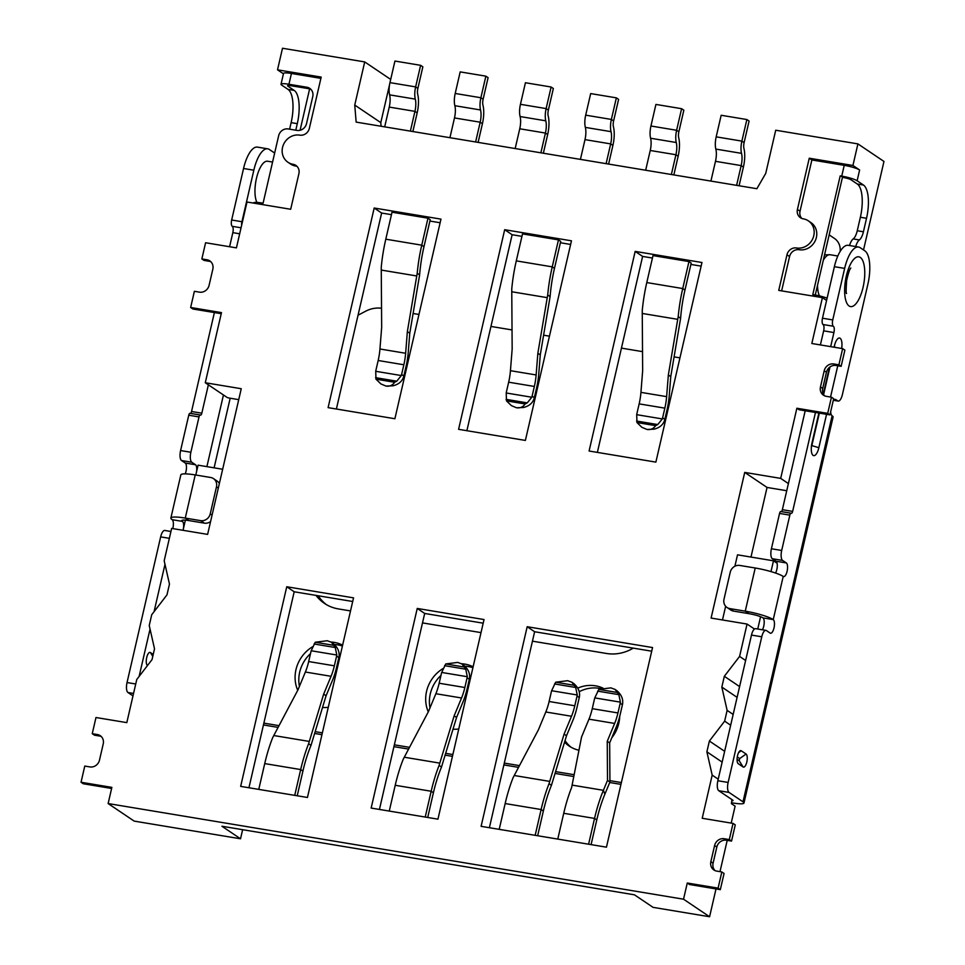 <?xml version="1.0" encoding="UTF-8"?>
<svg xmlns="http://www.w3.org/2000/svg" width="965" height="965" viewBox="0 0 965 965"><rect width="100%" height="100%" fill="white"/><g stroke="black" fill="none" stroke-linecap="round" stroke-linejoin="round"><path stroke-width="1.45" d="M214.109 467.832L230.177 398.219A5.609 0.869 -167 0 1 227.366 397.616L205.28 382.743L241.25 388.726L207.62 534.393L171.649 528.41L164.183 560.786L169.466 584.066L166.981 594.862L151.722 614.729L149.237 625.525L154.521 648.806L152.036 659.602L136.777 679.469L126.813 722.628L95.981 717.514L92.254 733.69L97.393 734.546A8.408 7.708 124 0 1 100.215 735.668A8.408 7.708 124 0 1 103.231 743.919L99.492 760.106A8.408 7.708 124 0 1 89.914 766.922L84.775 766.065L81.036 782.253L111.868 787.38L108.128 803.555L395.831 851.383L683.534 899.199L687.273 883.011L718.093 888.138L721.832 871.95L716.693 871.093A8.408 7.708 124 0 1 713.871 869.972A8.408 7.708 124 0 1 710.855 861.721L714.595 845.533A8.408 7.708 124 0 1 724.172 838.73L729.311 839.574L733.038 823.398L702.218 818.272L712.182 775.112L706.887 751.819L722.146 762.109M712.182 775.112L718.213 779.177M404.552 813.616L437.941 819.164L484.032 619.542L417.242 608.445L371.151 808.067L404.552 813.616M491.993 434.877L525.382 440.426L571.461 240.816L504.683 229.706L458.592 429.329L491.993 434.877M808.356 220.852A15.126 13.872 124 0 1 812.844 238.536A15.126 13.872 124 0 1 796.535 247.969L799.141 249.73A15.126 13.872 -56 0 0 815.449 240.285A15.126 13.872 -56 0 0 810.962 222.613L808.356 220.852A15.126 13.872 124 0 0 803.266 218.838A8.408 7.708 124 0 1 800.431 217.716A8.408 7.708 124 0 1 797.428 209.465L809.261 158.212L852.927 165.473L857.909 143.894L775.715 130.227L765.74 173.386L756.874 188.718L356.145 122.109L354.746 105.076L380.789 122.627L381.091 126.258M788.393 483.574L780.685 478.387L796.873 408.243L827.705 413.37L831.444 397.182L826.305 396.326A8.408 7.708 124 0 1 823.471 395.204A8.408 7.708 124 0 1 820.467 386.953L824.207 370.777A8.408 7.708 124 0 1 833.772 363.962L838.911 364.818L842.65 348.63L811.83 343.504L822.409 297.642L778.743 290.393L786.97 254.784A8.408 7.708 124 0 1 796.535 247.969M780.685 478.387L744.727 472.404L711.096 618.07L747.055 624.053L739.588 656.417L745.607 660.482M706.887 751.819L709.384 741.036L724.643 721.157L727.127 710.373L721.832 687.08L724.329 676.296L739.588 656.417M606.454 847.174L652.545 647.551L527.18 626.719L481.101 826.342L606.454 847.174M655.874 462.114L701.965 262.504L635.175 251.395L589.084 451.017L655.874 462.114M709.384 741.036L724.643 751.313M732.025 799.647L731.772 800.781A5.609 0.869 -167 0 0 733.05 800.528A5.609 0.869 -167 0 0 732.725 800.118L718.768 790.721A8.408 3.1 -80.6 0 1 717.851 780.745L751.482 635.079A8.408 3.1 -80.6 0 1 755.643 628.661L765.921 630.374A8.408 3.1 -80.6 0 1 766.415 630.567L770.13 633.076A7.008 2.581 -80.6 0 0 770.54 633.245A7.008 2.581 -80.6 0 0 774.135 627.334A7.008 2.581 -80.6 0 0 773.242 619.59A22.412 3.462 13 0 0 745.257 611.159L748.973 613.668A11.206 1.737 13 0 1 762.977 617.889A7.008 2.581 -80.6 0 1 764.196 622.908A7.008 2.581 -80.6 0 1 762.422 629.795M683.534 899.199L709.589 916.75L716.006 888.922M719.999 871.648L727.212 840.37M731.205 823.085L735.113 806.149L731.398 803.64L731.772 800.781M687.273 883.011L689.505 884.519L720.324 889.646L724.064 873.458L721.832 871.95M724.643 721.157L730.662 725.222M727.127 710.373L733.159 714.438M721.832 687.08L737.103 697.369M724.329 676.296L739.588 686.573M770.987 571.606L773.484 560.81L777.078 563.234M760.577 616.719L757.742 629.011M754.461 629.035L747.055 624.053M773.484 560.81L737.525 554.827L734.884 566.25M725.644 606.273L722.483 619.964M786.74 490.727L767.054 487.446L744.727 472.404M767.054 487.446L750.975 557.07M822.409 297.642L826.583 300.453M796.873 408.243L799.117 409.751L829.936 414.878L833.676 398.69L831.444 397.182M781.638 290.875L789.563 256.533A8.408 7.708 -56 0 1 799.141 249.73M797.428 209.465L800.033 211.214A8.408 7.708 -56 0 0 801.831 218.452M809.261 158.212L811.867 159.961L844.23 165.341A12.328 1.906 13 0 1 859.622 169.985L852.927 165.473M800.033 211.214L811.867 159.961M863.53 249.947L883.964 161.445L857.909 143.894M297.087 166.426A8.408 7.708 -56 0 0 295.664 166.04A15.126 13.872 -56 0 1 290.574 164.026L287.968 162.265A15.126 13.872 -56 0 1 283.481 144.593A15.126 13.872 -56 0 1 299.789 135.148A8.408 7.708 -56 0 0 309.355 128.345L321.188 77.091L277.522 69.83L282.504 48.25L364.71 61.917L354.746 105.076M287.968 162.265A15.126 13.872 -56 0 0 293.058 164.291L295.664 166.04M205.28 382.743L221.48 312.612L190.648 307.485L194.387 291.297L199.526 292.154A8.408 7.708 124 0 0 209.091 285.338L212.831 269.163A8.408 7.708 124 0 0 209.827 260.9A8.408 7.708 124 0 0 206.993 259.778L201.854 258.934L205.593 242.746L236.425 247.872L247.004 202.011L290.682 209.272L298.897 173.664A8.408 7.708 -56 0 0 295.893 165.413A8.408 7.708 -56 0 0 293.058 164.291M240.659 786.379L286.75 586.756L353.54 597.854L307.449 797.476L240.659 786.379M328.1 407.64L374.191 208.018L440.969 219.127L394.89 418.738L328.1 407.64M570.629 244.447L560.388 242.746M521.944 236.365L512.125 234.724L504.683 229.706M558.47 239.875L552.245 266.859A79.576 29.396 99.4 0 0 547.71 294.976L550.11 296.593A72.858 26.911 99.4 0 1 554.477 268.354L560.701 241.383L558.47 239.875L522.511 233.904L516.287 260.876A79.576 29.396 99.4 0 0 511.752 288.993L512.162 349.016L510.437 370.681A29.698 10.965 -80.6 0 1 508.664 382.188L506.42 391.899A14.017 12.835 124 0 0 506.215 392.984L506.468 400.861L511.39 405.626L516.516 407.773L511.39 405.626M483.188 623.185L424.684 613.463L417.242 608.445M709.589 916.75L653.076 907.353L634.463 894.82L221.914 826.245L240.526 838.79L242.625 829.695M651.701 651.194L534.622 631.737L527.18 626.719M534.622 631.737L489.388 827.717M701.121 266.135L690.88 264.434M652.437 258.053L642.618 256.413L635.175 251.395M688.962 261.575L682.738 288.547A79.576 29.396 99.4 0 0 678.202 316.665L680.602 318.281A72.858 26.911 99.4 0 1 684.969 290.055L691.205 263.071L688.962 261.575L653.003 255.592L646.779 282.564A79.576 29.396 99.4 0 0 642.244 310.682L642.654 370.705L640.941 392.369A29.698 10.965 -80.6 0 1 639.156 403.877L636.912 413.587A14.017 12.835 124 0 0 636.707 414.673L636.96 422.549L641.882 427.314L647.02 429.461L641.882 427.314M642.618 256.413L597.371 452.392M621.376 782.555L609.916 780.649M574.139 774.702L555.599 771.626M519.46 765.619L504.297 763.098M452.862 754.546L445.661 753.351M409.522 747.344L394.359 744.823M322.37 732.857L315.169 731.663M279.03 725.656L263.867 723.135M731.603 802.759L733.171 803.025A16.815 2.593 -167 0 0 743.967 803.049A16.815 2.593 -167 0 0 743.002 801.831L729.045 792.422A8.408 3.1 -80.6 0 1 728.129 782.446L761.759 636.779A8.408 3.1 -80.6 0 1 765.921 630.374M263.445 724.956L278.101 727.393M314.614 733.46L321.948 734.679M393.937 746.645L408.593 749.081M445.118 755.149L452.44 756.367M503.875 764.919L518.543 767.356M555.056 773.423L573.777 776.536M609.723 782.506L620.953 784.376M170.938 531.486L164.834 530.461A8.408 3.1 -80.6 0 0 160.66 536.878L127.03 682.545A8.408 3.1 -80.6 0 0 127.959 692.52L132.977 695.91M779.563 513.416L789.84 515.129A2.521 0.929 -80.6 0 1 791.095 513.199L780.818 511.498A2.521 0.929 -80.6 0 0 779.563 513.416L771.409 548.759A8.408 3.1 -80.6 0 0 772.326 558.723L776.053 561.232A7.008 2.581 -80.6 0 1 777.283 566.202A7.008 2.581 -80.6 0 1 775.558 573.053M780.818 511.498A2.521 0.929 -80.6 0 1 780.962 511.559L790.938 513.211M805.196 410.764L782.362 509.689A2.521 0.929 -80.6 0 1 781.336 511.583M718.093 888.138L720.324 889.646M729.311 839.574L731.542 841.082L735.27 824.894L733.038 823.398M731.542 841.082L726.404 840.226A8.408 7.708 124 0 0 716.826 847.041L713.087 863.229A8.408 7.708 124 0 0 715.053 870.623M827.705 413.37L829.936 414.878M838.911 364.818L841.142 366.314L844.882 350.138L842.65 348.63M841.142 366.314L836.004 365.47A8.408 7.708 124 0 0 826.438 372.273L822.699 388.461A8.408 7.708 124 0 0 824.665 395.855M827.101 298.185A12.328 1.906 -167 0 0 814.339 294.832L812.795 294.566L840.201 175.883L841.745 176.137A12.328 1.906 -167 0 1 857.137 180.769L863.458 185.039L857.294 184.013A28.021 10.35 99.4 0 1 860.37 217.258L857.258 230.744A11.327 4.186 99.4 0 1 853.205 238.922A11.327 4.186 99.4 0 0 849.55 245.52M855.714 246.545A11.327 4.186 99.4 0 1 859.369 239.935A11.327 4.186 99.4 0 0 863.422 231.769L866.534 218.283A28.021 10.35 99.4 0 0 863.458 185.039M829.164 234.869L834.411 238.403A15.126 13.872 124 0 1 840.129 251.503M424.684 613.463L379.438 809.442M352.695 601.497L294.192 591.774L248.946 787.754M512.125 234.724L466.879 430.704M440.137 222.758L429.895 221.057M391.452 214.664L381.633 213.036L336.387 409.015M710.916 181.082L715.487 161.324A12.967 4.789 -80.6 0 0 715.837 149.093A12.967 4.789 99.4 0 1 716.187 136.849L721.169 115.269L746.862 119.539L749.093 121.047L744.111 142.627A6.248 2.304 99.4 0 0 743.943 148.514A19.698 7.274 -80.6 0 1 743.4 167.09L739.094 185.763M746.862 119.539L741.88 141.119A12.967 4.789 99.4 0 0 741.518 153.351A12.967 4.789 -80.6 0 1 741.168 165.594L736.609 185.352M645.669 170.238L650.241 150.48A12.967 4.789 -80.6 0 0 650.591 138.236A12.967 4.789 99.4 0 1 650.941 126.005L655.923 104.425L681.604 108.695L683.847 110.203L678.865 131.783A6.248 2.304 99.4 0 0 678.697 137.669A19.698 7.274 -80.6 0 1 678.154 156.246L673.847 174.918M681.604 108.695L676.622 130.275A12.967 4.789 99.4 0 0 676.272 142.506A12.967 4.789 -80.6 0 1 675.922 154.738L671.363 174.508M580.423 159.394L584.995 139.623A12.967 4.789 -80.6 0 0 585.345 127.392A12.967 4.789 99.4 0 1 585.695 115.161L590.677 93.581L616.358 97.851L618.601 99.359L613.607 120.939A6.248 2.304 99.4 0 0 613.438 126.825A19.698 7.274 -80.6 0 1 612.908 145.401L608.601 164.074M616.358 97.851L611.376 119.431A12.967 4.789 99.4 0 0 611.026 131.662A12.967 4.789 -80.6 0 1 610.676 143.894L606.117 163.664M222.65 469.255L198.078 465.166L195.798 475.021M185.389 520.135L183.036 530.304M230.177 398.219L238.729 399.643M277.522 69.83L283.433 73.81M320.899 78.358L291.43 73.461A12.328 1.906 -167 0 0 283.517 73.449L281.02 84.245A12.328 1.906 13 0 1 288.945 84.257L306.918 87.248A8.408 7.708 124 0 1 309.753 88.37A8.408 7.708 124 0 1 312.756 96.621L306.532 123.592A8.408 7.708 124 0 1 296.955 130.408L288.221 128.948A8.408 7.708 124 0 0 278.644 135.763L263.083 203.205L261.539 202.952L261.213 204.375M364.71 61.917L390.692 79.42M389.522 84.799L380.789 122.627M108.128 803.555L134.183 821.106L240.526 838.79M294.192 591.774L286.75 586.756M381.633 213.036L374.191 208.018M427.978 218.186L421.753 245.17A79.576 29.396 99.4 0 0 417.218 273.276L419.618 274.904A72.858 26.911 99.4 0 1 423.985 246.666L430.209 219.694L427.978 218.186L392.019 212.216L385.795 239.187A79.576 29.396 99.4 0 0 381.247 267.305L381.67 327.316L379.945 348.992A29.698 10.965 -80.6 0 1 378.171 360.5L375.928 370.21A14.017 12.835 124 0 0 375.723 371.296L375.976 379.173L380.898 383.925L386.024 386.084L380.898 383.925M427.712 817.464L433.406 792.76A72.858 26.911 -80.6 0 1 441.5 767.042L439.099 765.426L454.153 715.825L456.566 717.453L463.031 701.869A36.429 13.45 -80.6 0 0 467.084 689.01L469.328 679.3L467.084 677.792L464.853 687.502A29.698 10.965 99.4 0 1 461.547 697.985L454.153 715.825M389.257 811.07L395.216 785.281A79.576 29.396 -80.6 0 1 403.141 759.443L404.287 757.223L439.775 763.122M425.227 817.053L431.174 791.252A79.576 29.396 -80.6 0 1 439.099 765.426M537.65 835.738L543.355 811.034A72.858 26.911 -80.6 0 1 551.437 785.317L549.037 783.701L564.091 734.1L566.515 735.728L572.981 720.143A36.429 13.45 -80.6 0 0 577.022 707.285L579.265 697.562L577.034 696.067L574.79 705.777A29.698 10.965 99.4 0 1 571.497 716.259L564.091 734.1M499.207 829.345L505.153 803.555A79.576 29.396 -80.6 0 1 513.078 777.718L514.236 775.498L549.724 781.397M535.165 835.328L541.124 809.526A79.576 29.396 -80.6 0 1 549.037 783.701M588.602 844.206L594.549 818.417A79.576 29.396 -80.6 0 1 603.39 790.311L607.504 780.383L609.928 782.012L609.663 742.905L616.14 727.308A36.429 13.45 -80.6 0 0 620.181 714.45L622.425 704.74L620.193 703.232L617.95 712.942A29.698 10.965 99.4 0 1 614.645 723.436L607.25 741.277L607.504 780.383M591.087 844.616L596.78 819.912A72.858 26.911 -80.6 0 1 604.874 794.195L609.928 782.012M597.685 691.133L618.855 694.643L615.127 689.456L610.833 687.864L598.831 689.396L594.79 697.9A14.017 12.835 124 0 0 594.5 698.962L592.257 708.672A29.698 10.965 99.4 0 1 588.964 719.166L581.557 737.007L571.642 787.452A79.576 29.396 99.4 0 0 563.729 813.29L557.77 839.08M208.368 384.83L201.818 413.201A2.521 0.929 -80.6 0 1 200.563 415.119A2.521 0.929 -80.6 0 1 200.418 415.059A2.521 0.929 -80.6 0 0 200.274 414.998L189.996 413.297A2.521 0.929 -80.6 0 1 190.141 413.358L200.117 415.01M185.208 473.875A7.008 2.581 -80.6 0 0 185.232 463.031L181.517 460.534A8.408 3.1 -80.6 0 1 180.588 450.558L188.754 415.215L199.019 416.928A2.521 0.929 -80.6 0 1 200.274 414.998M199.019 416.928L190.865 452.259A8.408 3.1 -80.6 0 0 191.782 462.235L195.509 464.744A7.008 2.581 -80.6 0 1 196.45 472.211M196.064 473.875A7.008 2.581 -80.6 0 1 195.702 475.009M200.672 520.642L185.268 518.084A22.412 3.462 -167 0 0 170.865 518.06L180.829 474.901A22.412 3.462 -167 0 1 195.232 474.925L210.635 477.482A8.408 7.708 -56 0 1 213.47 478.604A8.408 7.708 -56 0 1 216.474 486.855L210.249 513.838A8.408 7.708 -56 0 1 200.672 520.642L204.399 523.151L188.983 520.593A11.206 1.737 -167 0 0 181.782 520.581A11.206 1.737 -167 0 0 182.433 521.389A7.008 2.581 -80.6 0 1 183.374 528.868M164.991 564.344L154.062 611.689M150.045 629.083L139.117 676.429M153.218 654.451L150.431 652.569A6.731 2.485 99.4 0 0 146.704 657.539A6.731 2.485 99.4 0 0 147.44 665.512L147.476 665.536M170.865 518.06A22.412 3.462 -167 0 0 172.156 519.689A7.008 2.581 -80.6 0 1 172.771 528.603M188.754 415.215A2.521 0.929 -80.6 0 1 189.996 413.297M214.387 312.564L191.54 411.488A2.521 0.929 -80.6 0 1 190.515 413.382M299.427 686.344A33.63 30.808 124 0 1 299.693 672.159A33.63 30.808 124 0 1 310.501 653.619M334.409 644.536A33.63 30.808 124 0 1 342.418 646.007M429.992 707.876A33.63 30.808 124 0 1 430.294 693.859A33.63 30.808 124 0 1 440.957 675.452M464.913 666.236A33.63 30.808 124 0 1 472.922 667.683M326.315 604.572A41.471 38.009 124 0 1 318.233 595.767M579.205 691.712A33.63 30.808 124 0 1 600.978 688.672M571.111 747.248A33.63 30.808 124 0 1 565.032 740.589M743.967 803.049L833.085 417.025A16.815 2.593 -167 0 0 832.12 415.806A8.408 3.1 -80.6 0 1 830.66 411.729M826.559 414.311L818.851 447.7A10.374 3.824 -80.6 0 1 812.337 454.515A10.374 3.824 -80.6 0 1 811.963 443.056L818.887 413.044M815.473 412.465L792.639 511.402A2.521 0.929 -80.6 0 1 791.384 513.32A2.521 0.929 -80.6 0 1 791.24 513.259A2.521 0.929 -80.6 0 0 791.095 513.199M789.84 515.129L781.686 550.46A8.408 3.1 -80.6 0 0 782.603 560.436L786.33 562.945A7.008 2.581 -80.6 0 1 787.223 570.689A7.008 2.581 -80.6 0 1 783.616 576.6A7.008 2.581 -80.6 0 1 783.218 576.431L773.242 619.59L762.977 617.889M741.241 750.77L746.078 754.027A6.731 2.485 -80.6 0 1 746.813 762A6.731 2.485 -80.6 0 1 743.086 766.97L738.249 763.713A6.731 2.485 -80.6 0 1 737.767 763.17A6.731 2.485 -80.6 0 1 737.296 756.837A6.731 2.485 -80.6 0 1 739.781 750.987A6.731 2.485 -80.6 0 1 741.241 750.77L738.587 752.664M633.281 648.13A41.471 38.009 124 0 1 606.551 653.486L532.451 641.17M316.013 595.393A41.471 38.009 124 0 0 324.421 603.378A41.471 38.009 124 0 0 338.377 608.915L350.512 610.929M422.501 622.895L481.016 632.618M577.721 688.129A33.63 30.808 124 0 1 603.029 688.166M619.699 716.44A33.63 30.808 124 0 1 611.786 737.791M578.952 750.251A33.63 30.808 124 0 1 569.205 746.066A33.63 30.808 124 0 1 564.561 742.157M428.291 711.893A33.63 30.808 124 0 1 426.566 691.35A33.63 30.808 124 0 1 443.225 668.443M461.632 663.751A33.63 30.808 124 0 1 473.115 666.803M458.761 728.997A33.63 30.808 124 0 1 453.007 729.202M297.739 690.301A33.63 30.808 124 0 1 295.978 669.65A33.63 30.808 124 0 1 312.769 646.647M331.116 642.051A33.63 30.808 124 0 1 342.623 645.139M328.269 707.285A33.63 30.808 124 0 1 322.515 707.502M823.073 324.53L833.338 326.23A5.32 1.966 -80.6 0 1 832.759 319.922L844.652 268.391A28.021 10.35 -80.6 0 1 858.548 247.028L848.271 245.315A28.021 10.35 -80.6 0 0 834.375 266.69L822.482 318.209A5.32 1.966 -80.6 0 0 823.073 324.53A5.32 1.966 -80.6 0 1 823.652 330.838L820.395 344.927M830.672 346.64L833.929 332.551A5.32 1.966 -80.6 0 0 833.338 326.23M840.201 175.883L843.977 177.644A5.609 0.869 -167 0 1 850.973 179.743L857.294 184.013M815.28 294.988L842.433 177.379M384.685 126.861L389.245 107.091A12.967 4.789 -80.6 0 0 389.607 94.86A12.967 4.789 99.4 0 1 389.957 82.628L394.938 61.048L420.619 65.318L415.638 86.898A12.967 4.789 99.4 0 0 415.288 99.13A12.967 4.789 -80.6 0 1 414.938 111.361L410.378 131.131M420.619 65.318L422.851 66.826L417.869 88.406A6.248 2.304 99.4 0 0 417.7 94.293A19.698 7.274 -80.6 0 1 417.169 112.869L412.863 131.542M449.931 137.706L454.491 117.935A12.967 4.789 -80.6 0 0 454.853 105.704A12.967 4.789 99.4 0 1 455.203 93.472L460.184 71.892L485.865 76.163L480.884 97.742A12.967 4.789 99.4 0 0 480.534 109.974A12.967 4.789 -80.6 0 1 480.184 122.205L475.624 141.976M485.865 76.163L488.097 77.67L483.115 99.25A6.248 2.304 99.4 0 0 482.946 105.137A19.698 7.274 -80.6 0 1 482.416 123.713L478.109 142.386M515.177 148.55L519.749 128.779A12.967 4.789 -80.6 0 0 520.099 116.548A12.967 4.789 99.4 0 1 520.449 104.317L525.43 82.737L551.111 87.007L546.13 108.587A12.967 4.789 99.4 0 0 545.78 120.818A12.967 4.789 -80.6 0 1 545.43 133.049L540.87 152.82M551.111 87.007L553.343 88.515L548.361 110.094A6.248 2.304 99.4 0 0 548.192 115.981A19.698 7.274 -80.6 0 1 547.662 134.557L543.355 153.23M190.648 307.485L192.879 308.993L221.226 313.697M201.854 258.934L204.085 260.429L209.224 261.286A8.408 7.708 124 0 1 210.865 261.768M289.621 129.189L291.128 122.639L297.292 123.665A28.021 10.35 -80.6 0 0 294.216 90.42L287.896 86.162A5.609 0.869 13 0 1 287.57 85.752A5.609 0.869 13 0 1 291.177 85.764L309.15 88.744A8.408 7.708 124 0 1 310.79 89.226M281.02 84.245A12.328 1.906 13 0 0 281.732 85.137L288.053 89.395A28.021 10.35 -80.6 0 1 291.128 122.639M253.578 203.096L253.614 202.927A12.328 1.906 13 0 1 261.539 202.952M81.036 782.253L83.267 783.761L111.614 788.465M92.254 733.69L94.486 735.197L99.624 736.054A8.408 7.708 124 0 1 101.265 736.524M297.22 795.775L302.913 771.071A72.858 26.911 -80.6 0 1 311.007 745.354L308.607 743.738L323.661 694.137L326.074 695.765L332.539 680.18A36.429 13.45 -80.6 0 0 336.592 667.322L338.824 657.599L336.592 656.103L334.36 665.814A29.698 10.965 99.4 0 1 331.055 676.296L323.661 694.137M258.765 789.382L264.724 763.592A79.576 29.396 -80.6 0 1 272.637 737.755L273.795 735.535L309.282 741.434M294.735 795.365L300.682 769.563A79.576 29.396 -80.6 0 1 308.607 743.738M547.71 294.976L547.239 297.654L511.752 291.756M678.202 316.665L677.732 319.343L642.244 313.444M256.919 202.397A22.412 8.275 -80.6 0 1 256.835 176.824A22.412 8.275 -80.6 0 1 267.595 161.227L272.576 162.06M241.6 225.424A5.32 1.966 -80.6 0 1 241.938 221.721L253.831 170.202A28.021 10.35 -80.6 0 1 267.727 148.827A28.021 10.35 -80.6 0 1 269.368 149.491L274.012 152.627A28.021 10.35 -80.6 0 1 274.639 153.121M229.586 246.726L232.83 232.649L239.67 233.783M267.727 148.827L257.462 147.114A28.021 10.35 -80.6 0 0 243.554 168.489L231.66 220.008A5.32 1.966 -80.6 0 0 232.251 226.329A5.32 1.966 -80.6 0 1 232.83 232.649M755.221 567.999L745.257 611.159L729.842 608.601A8.408 7.708 124 0 1 727.019 607.48A8.408 7.708 124 0 1 724.003 599.229L730.228 572.245A8.408 7.708 -56 0 1 739.805 565.442L755.221 567.999A22.412 3.462 13 0 1 783.218 576.431M858.548 247.028A28.021 10.35 -80.6 0 1 860.189 247.691L864.833 250.828A28.021 10.35 -80.6 0 1 868.657 257.571A28.021 10.35 -80.6 0 1 867.909 284.072L842.373 394.661A8.408 3.1 -80.6 0 1 838.211 401.078A8.408 3.1 -80.6 0 1 837.716 400.873L835.859 399.619A8.408 3.1 -80.6 0 0 835.364 399.426A8.408 3.1 -80.6 0 0 833.157 400.909M837.765 365.759L830.539 397.037M834.086 347.207L834.375 345.953A10.374 3.824 -80.6 0 1 837.885 338.631A10.374 3.824 -80.6 0 1 841.673 348.462M823.302 393.961L829.43 367.375M819.345 413.117L811.842 445.589A4.765 1.761 -80.6 0 1 811.324 447.253M830.009 366.929L823.627 394.552M737.284 756.946L739.697 758.574L739.202 760.722L737.067 759.286M679.951 357.846L674.089 356.881M642.521 351.634L621.448 348.124M549.459 336.158L543.597 335.193M512.029 329.933L490.944 326.435M418.955 314.469L413.104 313.492M358.039 315.217L365.651 311.213A28.009 25.669 124 0 1 381.537 308.257M729.842 608.601L733.569 611.11L748.973 613.668M733.569 611.11A8.408 7.708 124 0 1 730.734 609.989L727.019 607.48M309.632 88.84L300.079 130.275M295.785 130.215L297.292 123.665M417.218 273.276L416.747 275.966L381.259 270.067M550.11 296.593L540.267 354.915L538.772 373.841A36.429 13.45 99.4 0 1 536.588 387.966L534.345 397.677A14.017 12.835 124 0 1 534.055 398.738C532.499 403.237 528.977 406.156 523.476 407.495L516.516 407.773C520.171 408.292 523.042 407.025 525.141 403.961L527.24 402.875L506.082 399.353M540.267 354.915L537.855 353.274L547.239 297.654M534.345 397.677L532.113 396.169L534.345 386.458A29.698 10.965 -80.6 0 0 536.13 374.951L537.855 353.274M441.5 767.042L456.566 717.453M444.588 665.681L465.757 669.203L462.03 664.004L457.736 662.412L445.733 663.944L441.693 672.448A14.017 12.835 124 0 0 441.403 673.522L439.159 683.232A29.698 10.965 99.4 0 1 435.866 693.714L428.46 711.555L404.287 757.223M551.437 785.317L566.515 735.728M554.537 683.956L575.695 687.478L571.968 682.279L567.673 680.687L555.671 682.219L551.63 690.723A14.017 12.835 124 0 0 551.341 691.796L549.109 701.507A29.698 10.965 99.4 0 1 545.804 711.989L538.41 729.829L514.236 775.498M680.602 318.281L670.759 376.603L669.264 395.529A36.429 13.45 99.4 0 1 667.08 409.655L664.837 419.365A14.017 12.835 124 0 1 664.547 420.438C662.991 424.926 659.469 427.845 653.968 429.184L647.02 429.461C650.663 429.98 653.534 428.713 655.633 425.649L657.732 424.564L636.574 421.042M670.759 376.603L668.347 374.975L677.732 319.343M664.837 419.365L662.605 417.857L664.849 408.147A29.698 10.965 -80.6 0 0 666.622 396.639L668.347 374.975M204.399 523.151A8.408 7.708 -56 0 0 210.575 521.558M219.369 483.453A8.408 7.708 -56 0 0 217.185 481.113L213.47 478.604M834.568 345.181A4.765 1.761 -80.6 0 1 834.484 347.267M311.007 745.354L326.074 695.765M314.095 643.993L335.253 647.515L331.538 642.316L327.244 640.724L315.241 642.256L311.2 650.76A14.017 12.835 124 0 0 310.911 651.833L308.667 661.544A29.698 10.965 99.4 0 1 305.374 672.026L297.968 689.866L273.795 735.535M419.618 274.904L409.775 333.227L408.267 352.153A36.429 13.45 99.4 0 1 406.084 366.266L403.853 375.988A14.017 12.835 124 0 1 403.551 377.05C402.007 381.549 398.485 384.468 392.984 385.795L386.024 386.084C389.679 386.603 392.55 385.337 394.649 382.273L396.748 381.187L375.59 377.665M409.775 333.227L407.363 331.586L416.747 275.966M403.853 375.988L401.609 374.48L403.853 364.77A29.698 10.965 -80.6 0 0 405.638 353.262L407.363 331.586M609.663 742.905L607.25 741.277M615.127 689.456L617.033 690.819C621.351 694.619 623.209 698.901 622.63 703.654A14.017 12.835 124 0 1 622.425 704.74M618.855 694.643L620.399 702.146A14.017 12.835 124 0 1 620.193 703.232M532.113 396.169A14.017 12.835 124 0 1 531.812 397.242L527.24 402.875M462.03 664.004L463.936 665.38C468.254 669.179 470.112 673.461 469.533 678.214A14.017 12.835 124 0 1 469.328 679.3M465.757 669.203L467.301 676.706A14.017 12.835 124 0 1 467.084 677.792M571.968 682.279L573.885 683.642C578.192 687.454 580.062 691.724 579.47 696.477A14.017 12.835 124 0 1 579.265 697.562M575.695 687.478L577.239 694.981A14.017 12.835 124 0 1 577.034 696.067M598.831 689.396L617.491 692.496M662.605 417.857A14.017 12.835 124 0 1 662.316 418.931L657.732 424.564M331.538 642.316L333.444 643.679C337.762 647.491 339.62 651.761 339.041 656.514A14.017 12.835 124 0 1 338.824 657.599M335.253 647.515L336.809 655.018A14.017 12.835 124 0 1 336.592 656.103M401.609 374.48A14.017 12.835 124 0 1 401.319 375.554L396.748 381.187M525.141 403.961L506.468 400.861M445.733 663.944L464.394 667.056M555.671 682.219L574.344 685.319M655.633 425.649L636.96 422.549M315.241 642.256L333.902 645.356M394.649 382.273L375.976 379.173M786.97 254.784L789.563 256.533M718.768 790.721L729.045 792.422M127.959 692.52L133.556 693.449M857.137 180.769L859.622 169.985M814.014 296.255L814.339 294.832M841.745 176.137L844.23 165.341M715.487 161.324L741.168 165.594L743.4 167.09M650.241 150.48L675.922 154.738L678.154 156.246M584.995 139.623L610.676 143.894L612.908 145.401M554.477 268.354L552.245 266.859L516.287 260.876M395.216 785.281L431.174 791.252L433.406 792.76M505.153 803.555L541.124 809.526L543.355 811.034M563.729 813.29L594.549 818.417L596.78 819.912M684.969 290.055L682.738 288.547L646.779 282.564M206.896 466.638L223.446 394.975M182.723 520.135L182.433 521.389L172.156 519.689M127.03 682.545L135.739 683.992M743.002 801.831L832.12 415.806M717.851 780.745L728.129 782.446M751.482 635.079L761.759 636.779M782.362 509.689L792.639 511.402M823.652 330.838L833.929 332.551M771.409 548.759L781.686 550.46M776.053 561.232L786.33 562.945M772.326 558.723L782.603 560.436M710.855 861.721L713.087 863.229M714.595 845.533L716.826 847.041M724.172 838.73L726.404 840.226M820.467 386.953L822.699 388.461M824.207 370.777L826.438 372.273M833.772 363.962L836.004 365.47M859.369 239.935L853.205 238.922M863.422 231.769L857.258 230.744M866.534 218.283L860.37 217.258M389.245 107.091L414.938 111.361L417.169 112.869M454.491 117.935L480.184 122.205L482.416 123.713M519.749 128.779L545.43 133.049L547.662 134.557M715.837 149.093L741.518 153.351M650.591 138.236L676.272 142.506M585.345 127.392L611.026 131.662M291.43 73.461L288.945 84.257M264.724 763.592L300.682 769.563L302.913 771.071M423.985 246.666L421.753 245.17L385.795 239.187M572.088 785.112L603.39 790.311L604.874 794.195M160.66 536.878L169.358 538.325M191.54 411.488L201.818 413.201M180.588 450.558L190.865 452.259M181.517 460.534L191.782 462.235M185.232 463.031L195.509 464.744M150.431 652.569L152.784 656.357M195.232 474.925L185.268 518.084L188.983 520.593M864.749 274.482A25.223 9.312 99.4 0 0 860.298 257.426A25.223 9.312 99.4 0 0 847.415 271.949A25.223 9.312 99.4 0 0 846.57 302.6A25.223 9.312 99.4 0 0 859.152 298.716A25.223 9.312 99.4 0 0 864.749 274.482M818.851 447.7L811.842 445.589M746.078 754.027L739.697 758.574M738.249 763.713L737.417 762.374M743.086 766.97L739.202 760.722M822.482 318.209L832.759 319.922M834.375 266.69L844.652 268.391M819.454 295.869A22.412 8.275 -80.6 0 1 817.524 285.278M823.302 260.248A22.412 8.275 -80.6 0 1 830.153 254.736L837.825 256.014M834.834 399.45L835.859 399.619M389.607 94.86L415.288 99.13M454.853 105.704L480.534 109.974M520.099 116.548L545.78 120.818M716.187 136.849L741.88 141.119L744.111 142.627M650.941 126.005L676.622 130.275L678.865 131.783M585.695 115.161L611.376 119.431L613.607 120.939M206.993 259.778L209.224 261.286M288.053 89.395L294.216 90.42M309.15 88.744L306.918 87.248M97.393 734.546L99.624 736.054M536.13 374.951L510.437 370.681M435.866 693.714L461.547 697.985M545.804 711.989L571.497 716.259M588.964 719.166L614.645 723.436M666.622 396.639L640.941 392.369M232.251 226.329L241.057 227.788M231.66 220.008L241.938 221.721M243.554 168.489L253.831 170.202M833.712 400.21L837.716 400.873M288.04 85.523L287.896 86.162M389.957 82.628L415.638 86.898L417.869 88.406M455.203 93.472L480.884 97.742L483.115 99.25M520.449 104.317L546.13 108.587L548.361 110.094M305.374 672.026L331.055 676.296M405.638 353.262L379.945 348.992M534.345 386.458L508.664 382.188M439.159 683.232L464.853 687.502M549.109 701.507L574.79 705.777M592.257 708.672L617.95 712.942M594.79 697.9L620.399 702.146M664.849 408.147L639.156 403.877M210.249 513.838L212.071 515.069M216.474 486.855L218.307 488.085M308.667 661.544L334.36 665.814M403.853 364.77L378.171 360.5M531.812 397.242L506.215 392.984M441.693 672.448L467.301 676.706M551.63 690.723L577.239 694.981M662.316 418.931L636.707 414.673M311.2 650.76L336.809 655.018M401.319 375.554L375.723 371.296M850.804 268.041C849.683 269.042 848.295 273.216 846.643 280.586C846.003 290.043 845.979 294.301 846.595 293.372M838.211 401.078L833.615 400.318M824.544 254.857L830.153 254.736"/></g></svg>
